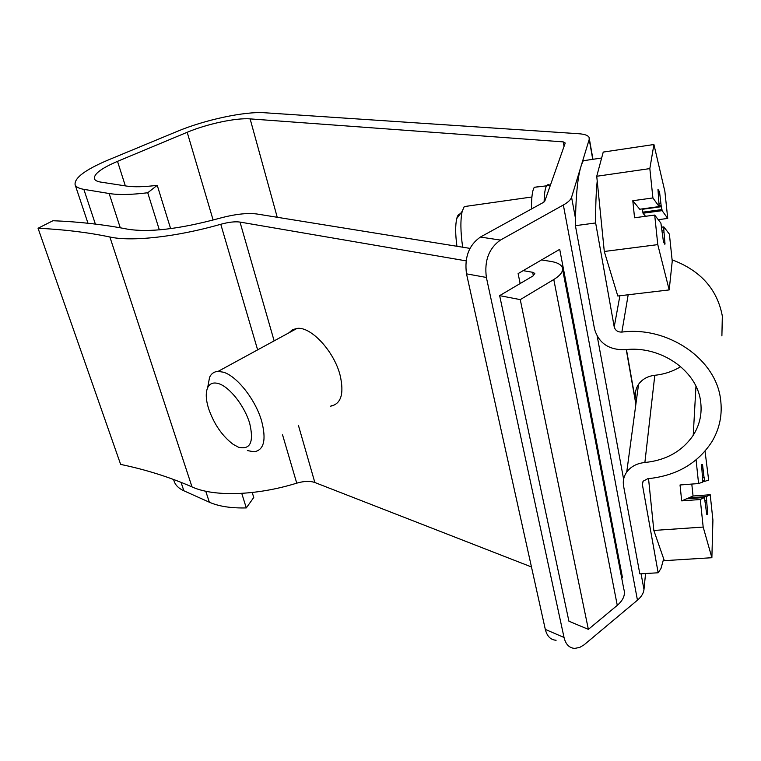 <?xml version="1.0" encoding="UTF-8"?>
<svg xmlns="http://www.w3.org/2000/svg" width="761" height="761" viewBox="0 0 761 761"><rect width="100%" height="100%" fill="white"/><g stroke="black" fill="none" stroke-linecap="round" stroke-linejoin="round"><path stroke-width="1.14" d="M703.183 527.069L711.877 557.718L664.324 560.657L653.832 530.446L703.183 527.069L700.272 499.511L704.448 497.504L706.741 514.312L707.749 513.685L706.588 500.614L704.819 500.748M653.832 530.446L648.543 478.65M700.272 499.511L681.694 500.89L686.47 498.845L704.448 497.504M696.087 459.91L698.579 483.539L680.03 484.976L681.694 500.89M711.877 557.718L712.914 520.124L710.213 494.736L693.052 496.02L691.797 484.063M702.698 477.566L704.391 477.689L704.81 481.361L708.643 480.029L705.038 451.197M706.427 496.581L688.724 497.875L706.427 496.581L706.588 500.614M706.427 496.553L710.213 494.736M704.049 477.461L702.546 464.714L701.566 464.686L702.812 482.065L698.579 483.539M707.749 513.685L706.674 513.761M688.8 498.664L688.724 497.903L693.052 496.02M702.546 464.714L701.537 464.79M702.764 481.523L704.81 481.361M704.781 500.415L706.788 500.262M704.391 477.689L702.688 477.822M467.549 206.117L464.248 206.592L462.203 211.263C460.319 219.91 460.481 231.886 462.678 247.201M460.158 213.993C458.721 213.851 457.58 215.373 456.752 218.559C455.259 225.237 455.325 234.474 456.942 246.279M657.78 244.623L669.185 289.922L617.789 296L604.291 251.482L657.78 244.623L654.698 215.068L660.9 223.106L663.525 242.255L665.019 244.053L663.877 230.612L662.317 230.821M604.291 251.482L596.738 176.267L603.235 152.076L653.918 144.514L649.837 168.6L652.909 197.946L632.8 200.723L634.55 217.77L654.698 215.068M596.738 176.267L649.837 168.6M669.185 289.922L672.239 261.175L669.385 234.112L663.811 226.883L661.376 227.206M658.265 219.691L667.73 218.426L664.895 191.525L653.918 144.514M661.385 227.225L663.811 226.902L663.877 230.612M659.102 205.946L661.157 205.67L659.521 191.715L657.98 189.451L659.169 206.592L652.909 197.946M661.157 205.67L662.108 210.654L667.73 218.426M665.019 244.053L664.524 244.11M659.169 206.592L639.744 209.237L632.8 200.723M659.521 191.715L658.217 191.896M645.518 216.295L643.016 213.232L662.108 210.654M643.016 213.232L642.36 208.875M661.651 206.659L642.569 209.256M207.791 387.007L209.57 377.285C211.339 373.565 214.183 371.606 218.093 371.387L223.354 372.186C236.842 375.972 255.553 399.706 261.641 421.08C266.502 439.925 263.972 450.17 254.06 451.806L247.382 450.579M238.431 447.183L233.208 444.367C222.222 436.072 214.012 424.134 208.571 408.543C205.822 399.573 205.527 392.6 207.677 387.634C209.798 383.373 213.508 382.06 218.807 383.687C229.765 387.13 244.519 405.955 249.675 423.268C254.088 442.122 250.34 450.093 238.431 447.183M537.58 186.826L534.308 187.301C532.339 190.374 531.406 197.603 531.501 208.98M332.671 405.784L331.758 405.499M277.232 217.275L250.122 118.887L563.226 141.879L564.053 146.359M250.122 118.887C236.119 117.698 206.887 123.957 187.196 132.281L117.517 161.351C101.422 168.248 93.717 174.05 94.393 178.768C95.011 180.414 97.18 181.527 100.899 182.117L126.469 186.055C134.041 187.196 144.295 186.949 157.232 185.313L147.729 192.752C131.387 194.778 118.526 195.035 109.156 193.513L83.843 189.346C78.84 188.49 75.929 186.94 75.101 184.685C74.283 177.96 85.222 169.77 107.938 160.114L177.256 131.377C204.671 119.867 244.842 111.249 264.6 112.752L578.902 133.746C584.543 134.155 587.939 135.353 589.081 137.361L589.223 139.368L571.578 197.289C570.779 199.772 568.029 202.34 563.349 204.985L500.424 240.086L480.4 237.052L543.145 202.578L544.819 201.056L565.223 143.03L563.226 141.879M252.214 492.5L253.755 497.485L246.298 507.92C231.059 508.281 218.74 506.379 209.342 502.212L183.858 490.778C178.797 488.457 175.582 485.366 174.231 481.504L173.546 479.449M645.556 573.528L643.977 589.499C643.559 593.257 641.38 596.805 637.452 600.163L584.134 644.795L579.796 647.373L574.783 648.401C569.323 648.077 565.737 644.434 564.034 637.48L545.304 629.395C547.035 636.282 550.631 639.896 556.101 640.248M480.4 237.052C468.89 245.175 464.258 257.437 466.512 273.846L545.304 629.395M542.26 259.511L542.365 260.062M466.512 273.846L486.384 277.451C484.177 260.804 488.857 248.352 500.424 240.086M486.384 277.451L564.034 637.48M520.153 283.539L518.117 273.599L559.706 249.332L622.479 577.656L621.737 578.255M209.332 502.212L205.765 491.235L209.342 502.212M120.267 227.786L109.146 193.522L120.276 227.786M246.298 507.92L241.751 493.385M159.334 229.86L147.729 192.752M170.626 228.623L157.232 185.313M621.556 577.304L622.479 577.656M288.961 332.804L292.49 329.732L297.028 328.41C310.935 326.317 334.136 351.278 340.138 375.363C344.276 393.76 341.109 404.024 330.626 406.165M523.168 270.65L532.662 272.286L534.812 273.418L533.081 275.91L499.654 295.639L520.258 299.625L553.789 279.515C560.895 275.092 563.692 270.983 562.17 267.187C560.752 264.371 557.052 262.469 551.059 261.461L541.547 259.929M469.975 248.381L256.999 214.012C247.173 212.709 234.464 214.193 218.892 218.455C179.301 229.128 148.766 232.676 127.306 229.118C104.152 224.581 79.382 221.784 52.966 220.719L38.05 228.262C63.677 229.451 87.62 232.362 109.879 236.994C131.491 241.855 176.466 236.956 220.776 224.276C228.69 222.117 235.101 221.384 240 222.079L466.065 260.861M499.654 295.639L568.914 621.214L588.367 629.357L617.276 605.356C623.402 600.029 625.58 594.598 623.811 589.062L562.607 269.47M38.05 228.262L120.647 464.41C145.865 469.642 169.655 477.147 192.019 486.916C213.803 496.923 256.229 495.744 296.742 483.159C304 481.057 310.031 480.838 314.845 482.512L531.473 566.964M588.367 629.357L520.258 299.625M721.894 335.905L722.332 316.081C717.3 289.275 700.558 270.526 672.096 259.824M720.524 399.059C722.598 414.26 719.773 428.414 712.039 441.523C697.799 463.468 676.358 475.863 647.744 478.717L643.112 481.218L642.389 484.576L658.151 572.776L639.83 573.87L623.582 486.051C622.707 481 623.763 476.329 626.741 472.039C630.917 466.503 636.967 463.316 644.881 462.498C666.132 460.319 682.256 451.244 693.233 435.273C699.863 424.743 702.298 413.299 700.539 400.952C696.667 370.207 660.025 345.228 624.971 349.727C608.876 350.041 598.736 343.163 594.541 329.104L575.411 225.675L595.644 222.954L614.213 326.897C615.259 330.445 617.799 332.176 621.861 332.091C667.682 325.984 715.778 358.869 720.524 399.059M680.734 366.64C672.886 371.416 664.248 374.288 654.802 375.278C647.725 376.134 642.313 379.149 638.555 384.315C635.873 388.31 634.912 392.628 635.673 397.271M658.151 572.776L660.967 568.534L663.678 558.812M597.214 181.013C596.082 192.048 595.559 206.022 595.644 222.954M575.411 225.675C575.744 191.296 578.37 169.646 583.307 160.733L601.637 158.012M705.457 502.374L706.627 502.289M703.725 475.758L702.574 475.844M702.66 480.524L704.696 480.362M662.47 232.257L663.868 232.076M660.757 203.52L658.893 203.777M642.893 212.157L661.984 209.57M544.125 201.931C544.305 193.437 545.161 187.967 546.702 185.513L548.31 184.381L550.174 185.408M213.118 220.034L187.196 132.281M637.452 600.163L563.349 204.985M635.873 404.224L626.255 349.603M592.743 159.334L589.223 139.368M571.578 197.289L575.487 218.445M597.252 336.391L623.611 479.202M641.076 573.794L643.977 589.499M183.858 490.778L181.051 482.331M95.372 224.076L83.843 189.346M117.517 161.351L125.337 185.884M553.789 279.515L617.276 605.356M532.662 272.286L533.356 275.739M314.845 482.512L298.417 425.361M274.141 340.871L240 222.079M296.742 483.159L282.55 434.816M257.627 349.86L220.776 224.276M109.879 236.994L192.019 486.916M628.186 294.773L621.861 332.091M614.213 326.897L619.901 295.753M644.881 462.498L654.802 375.278M642.684 481.998L642.389 484.576M706.731 514.217L707.635 514.151M704.819 500.776L706.579 500.643M531.901 196.985L464.248 206.592M456.752 218.559L462.203 211.263M662.327 230.849L663.839 230.65M297.028 328.41L218.093 371.387M207.677 387.634L209.57 377.285M534.308 187.301L550.336 185.389M635.958 403.596L626.455 349.584M592.952 159.306L589.347 138.825M75.101 184.685L87.981 223.249M626.741 472.039L638.555 384.315M695.963 386.284L693.233 435.273"/></g></svg>
